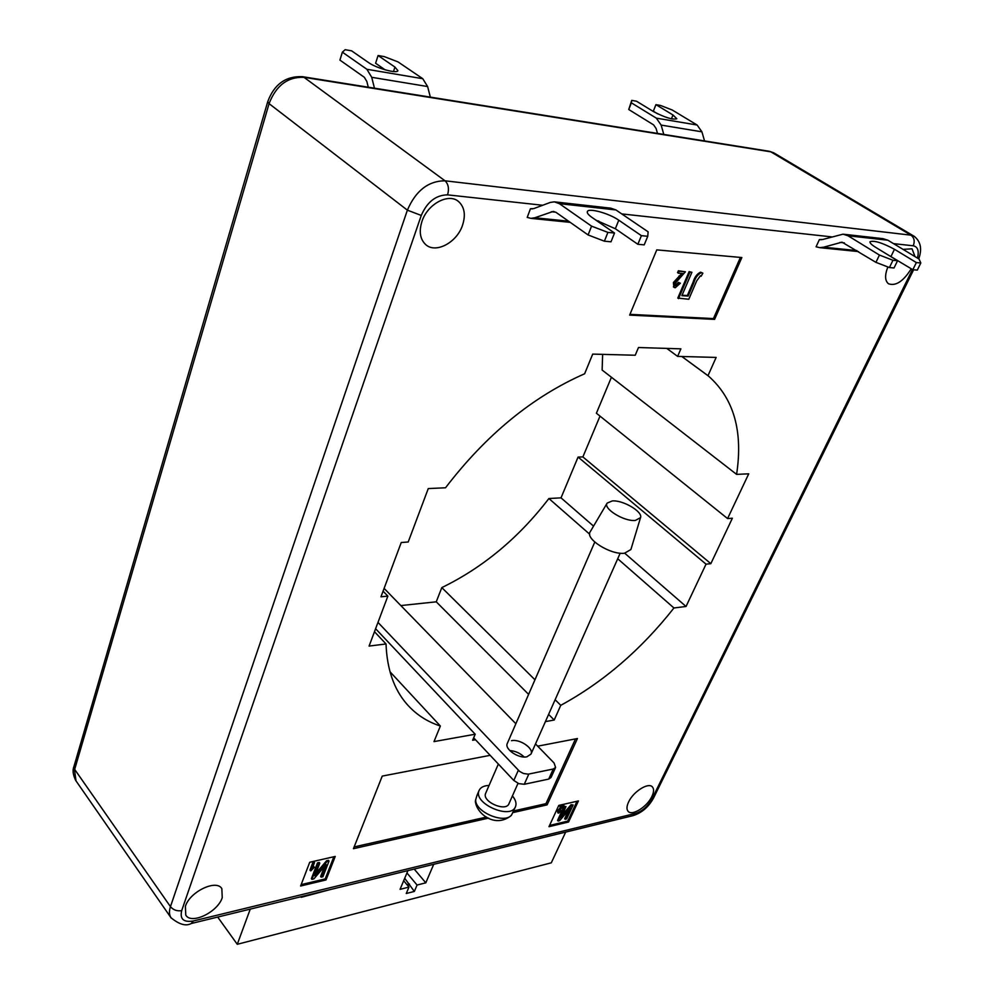 <?xml version="1.0" encoding="UTF-8"?>
<svg xmlns="http://www.w3.org/2000/svg" width="994" height="994" viewBox="0 0 994 994"><rect width="100%" height="100%" fill="white"/><g stroke="black" fill="none" stroke-linecap="round" stroke-linejoin="round"><path stroke-width="1.49" d="M915.002 256.589L912.045 248.811L903.049 249.382M462.521 225.278C465.826 215.039 464.546 207.174 458.719 201.67C448.853 192.563 427.445 203.944 421.941 221.463C418.847 231.478 420.077 239.156 425.606 244.499C435.509 253.93 456.83 242.685 462.521 225.278M222.234 897.669L221.848 888.673C216.493 878.932 189.692 891.755 185.381 906.354L185.766 915.076C191.233 924.967 217.835 912.094 222.234 897.669M651.89 796.48C653.94 792.143 654.114 788.975 652.424 786.962C648.585 781.992 633.302 791.547 628.606 801.959C626.63 806.221 626.456 809.34 628.096 811.315C631.998 816.335 647.156 806.817 651.89 796.48M301.455 896.613L301.182 897.321L330.17 889.605M565.673 832.09L551.297 862.817L237.28 944.3L250.264 909.112M491.881 850.106L515.488 844.341M404.707 878.261L414.349 891.432L406.26 893.507L408.969 887.083L400.06 889.344L407.913 870.62M414.212 869.079L425.805 882.834L433.707 864.32M425.805 882.834L417.058 885.045L414.349 891.432M407.577 885.418L409.019 885.045M528.622 694.384L436.254 601.817L400.843 605.57M436.254 601.817L441.821 587.603C483.109 567.475 518.793 537.779 548.899 498.516L561.026 497.857L578.073 457.066L582.882 456.917L600.003 416.126M545.42 721.607L554.205 720.029L560.765 705.33C603.42 682.07 641.142 649.629 673.944 607.98L686.034 606.477L706.038 564.157L710.834 563.673L732.379 518.222L727.583 518.57L596.4 413.231L611.422 377.26M727.583 518.57L748.731 473.815L736.591 474.374L602.128 370.041L602.637 354.361M532.287 208.926L530.461 208.74L527.218 217.4L530.933 218.369L534.834 217.761L553.335 211.399L556.019 212.356L588.1 234.957L591.567 226.147L559.349 203.646L554.267 201.832L550.191 202.465L533.753 208.603L530.461 208.74M741.859 257.545L656.773 249.879L629.649 315.11L714.587 319.385L741.859 257.545M512.755 812.632L547.11 804.867L577.427 738.53L537.704 746.171M490.154 755.328L382.243 776.103L353.429 848.702L488.663 818.087M300.623 886.014L326.02 879.951L335.226 856.43L309.73 862.258L300.623 886.014M568.58 822.001L578.421 800.94L558.79 805.413L548.986 826.685L568.58 822.001L567.736 821.119L577.005 801.263M887.866 266.951C884.672 275.127 884.871 280.718 888.474 283.762C895.768 286.347 903.36 281.339 911.262 268.753M736.591 474.374C743.177 431.309 733.833 398.569 708.573 376.154L707.989 375.682L716.14 357.418L677.61 356.386L680.89 348.844L638.496 347.515L635.228 355.243L592.697 354.1L584.646 373.769C532.585 396.681 486.215 434.689 445.523 487.781L428.265 488.576L408.199 542.003L401.241 542.513L380.963 596.81L387.859 596.114L369.085 646.075L386.02 643.963C387.001 668.999 393.823 688.917 406.496 703.69C415.591 714.189 426.886 721.632 440.367 726.03L390.008 671.77M475.505 739.76L472.622 740.281L475.194 734.218L433.993 741.611L440.367 726.03M875.938 262.354L889.419 267.548L892.947 260.266L879.441 255.06L875.938 262.354L842.005 242.163L823.628 247.195L819.752 247.655L816.074 246.785L819.404 239.566L821.206 239.753M386.02 643.963L374.477 631.712M387.859 596.114L383.063 591.169M677.61 356.386L666.775 348.397M707.989 375.682L681.872 356.498M710.834 563.673L582.882 456.917M706.038 564.157L578.073 457.066M686.034 606.477L624.729 553.211M593.555 526.124L561.026 497.857M673.944 607.98L617.709 558.752M589.678 534.213L548.899 498.516M560.765 705.33L555.124 699.739M534.958 679.784L441.821 587.603M554.205 720.029L548.613 714.413M475.194 734.218L375.608 628.717M237.28 944.3L217.698 917.064M549.558 825.455L567.736 821.119M558.019 811.489L562.616 806.519L560.044 807.103L559.858 805.674L563.362 804.879L563.933 805.475L558.703 811.34L559.137 812.346L558.578 811.75L560.293 810.035L561.498 810.557L558.777 813.08L557.92 812.968L557.46 810.88L561.138 806.855M557.92 812.968L557.46 810.88M565.213 819.342L570.494 808.01L559.597 820.671L558.106 821.019L564.654 806.892L566.008 806.581L560.728 817.987L571.637 805.289L573.128 804.954L566.568 819.019L564.654 818.745L568.655 810.147M558.106 821.019L557.535 820.423L564.083 806.296L566.008 806.581M561.983 815.266L571.078 804.693L573.128 804.954M301.145 884.635L325.2 878.907L326.02 879.951M325.2 878.907L333.86 856.741M314.315 867.215L311.072 870.682L309.954 870.11L313.035 862.071L313.93 861.873L314.489 862.568L312.066 868.855L314.315 867.215L313.756 866.507L312.7 867.19M321.174 877.155L326.094 864.519L313.893 878.882L311.942 879.342L318.043 863.562L319.807 863.152L314.887 875.888L327.113 861.475L329.039 861.04L322.913 876.745L321.174 877.155L320.615 876.459L324.566 866.308M311.942 879.342L311.395 878.634L317.484 862.867L319.26 862.457L319.807 863.152M315.843 873.415L326.566 860.779L328.48 860.344L329.039 861.04M513.575 810.955L545.967 803.649L575.526 738.89M545.967 803.649L547.11 804.867M354.137 846.925L486.575 817.043M629.972 314.352L713.443 318.589L740.406 257.421M713.443 318.589L714.587 319.385M673.895 287.117L673.385 282.532L681.772 273.449M674.156 283.079L682.928 273.536L678.355 273.188L677.573 272.642L678.38 270.766L685.4 271.784L675.361 283.191L675.97 286.098L675.199 285.564L678.467 282.383L680.368 283.215L675.224 287.763L674.168 287.403L674.156 283.079L673.385 282.532M701.168 276.22L700.41 275.81L696.744 280.793L688.792 299.256L677.784 298.088L689.115 271.611L691.899 272.294L681.872 295.678L688.121 296.075L687.351 295.541L693.153 282.048C694.582 277.115 697.055 273.822 700.571 272.157L702.857 273.164L701.168 276.22L700.621 275.86M682.083 295.206L687.351 295.541M559.137 812.346L560.864 810.632L560.293 810.035M560.864 810.632L561.498 810.557M560.044 807.103L559.858 805.674M560.43 806.271L563.933 805.475M327.113 861.475L326.566 860.779M318.043 863.562L317.484 862.867M310.501 870.819L313.595 862.767L313.035 862.071M313.595 862.767L314.489 862.568M688.121 296.075L693.936 282.582C695.353 277.649 697.825 274.344 701.342 272.679L700.571 272.157M701.342 272.679L702.857 273.164M678.554 298.622L689.886 272.145L689.115 271.611M689.886 272.145L691.899 272.294M679.784 276.518L679.014 275.984M675.97 286.098L679.237 282.917L678.467 282.383M679.237 282.917L680.368 283.215M678.355 273.188L679.15 271.3L678.38 270.766M679.15 271.3L685.4 271.784M647.753 236.286L644.224 244.872L637.862 244.288L641.391 235.665L647.753 236.286L648.125 231.826L615.92 209.945L610.825 208.168L555.236 201.944M591.567 226.147L607.906 232.397L604.389 241.194L588.1 234.957M641.391 235.665L618.777 220.196C609.098 213.3 588.237 207.572 587.342 211.647C586.907 213.014 588.436 214.915 591.89 217.363L614.516 233.043L607.906 232.397M614.516 233.043L610.999 241.803L604.389 241.194M595.953 220.171L615.348 228.744L637.862 244.288M597.593 221.314L598.624 220.941M631.364 102.829L628.742 109.514L631.749 100.382L631.364 102.829L656.313 118.137L661.147 125.095L663.793 134.414M657.494 133.407L656.09 128.487L653.617 124.896L628.742 109.514M631.749 100.382L636.508 101.214L653.592 111.651C664.887 117.528 672.64 119.901 676.827 118.758L672.988 114.993L655.928 104.656L660.55 105.463L672.217 109.986L697.117 125.02L701.913 131.829L704.547 140.937M655.928 104.656L653.319 111.204L657.643 113.838M889.419 267.548L894.028 267.97L897.557 260.714L892.947 260.266M879.441 255.06L848.031 235.777L843.036 234.174L822.672 239.504L819.404 239.566M897.557 260.714L875.602 247.295C871.502 244.748 869.651 242.884 870.011 241.728C874.136 240.25 882.299 242.772 894.476 249.283L916.356 262.553L920.817 262.988L919.04 259.036L887.878 240.213L882.908 238.647L843.993 234.286M916.356 262.553L912.827 269.709L917.288 270.12L920.817 262.988M912.827 269.709L886.114 253.718M368.277 87.199L366.836 81.458L364.363 77.308L339.923 60.1L342.371 52.16L345.129 49.7L351.615 50.843L368.426 62.498C376.254 68.213 397.625 74.09 397.898 70.636L394.929 67.058L378.068 55.527L384.343 56.633L398.06 61.926L422.773 78.712L427.619 86.54L430.34 97.114M342.371 52.16L366.898 69.282L371.719 77.308L374.452 88.18M378.068 55.527L375.608 63.256L385.113 69.829M406.931 872.943L417.058 885.045M403.676 880.721L408.969 887.083M409.466 883.989L406.919 884.623M509.773 750.557C515.314 750.967 520.098 753.104 524.136 756.981M594.772 542.09L507.3 743.45C504.231 749.004 518.657 758.844 526.944 756.782L531.007 754.061C534.076 748.47 519.775 738.728 511.475 740.692M377.981 622.393L519.527 771.344L523.366 773.456L528.149 774.177L553.273 769.021L555.609 767.43L554.068 762.982L535.505 743.922M473.666 737.809L513.811 780.476L518.334 770.263M528.82 774.077L524.273 784.278L548.7 779.085L553.273 769.021M515.861 723.744L384.106 588.373M555.609 767.43L551.049 777.482L548.7 779.085M524.273 784.278L518.831 783.657L513.811 780.476M635.328 520.446L640.534 517.638C643.006 511.699 622.89 499.895 612.254 500.939L607.148 503.113C602.824 508.555 624.133 521.726 635.328 520.446M607.148 503.113L590.2 531.79C584.721 538.736 610.664 555.087 624.456 553.236L630.879 549.558L640.534 517.638M509.102 803.351L508.965 803.724C505.921 812.222 481.916 801.711 485.581 793.485L485.793 793.001M475.728 799.549L475.356 801.239C476.3 813.465 495.049 828.636 511.202 815.565L511.736 814.658C505.275 824.834 474.399 811.874 475.728 799.549L477.083 795.15M489.06 785.446C483.941 785.633 480.636 787.273 479.133 790.392L478.996 790.727C473.169 803.5 510.705 820.025 515.464 806.743L515.7 806.122C516.582 803.015 515.488 799.623 512.419 795.958M511.736 814.658L515.464 806.743M542.699 205.261L447.586 194.861C435.919 195.023 427.147 201.881 421.27 215.45L181.691 910.641C179.728 919.139 183.629 922.581 193.408 920.966L635.787 813.365C642.41 811.129 647.777 806.395 651.878 799.151L912.455 269.486M917.487 258.092C919.214 250.848 917.797 246.748 913.237 245.791L893.531 243.629M831.568 236.858L621.747 213.909M421.27 215.45L407.378 210.156L269.076 103.637L74.674 769.406L170.459 906.652L407.378 210.156C415.74 190.711 428.29 180.933 445.001 180.796L910.951 235.168L770.822 151.833L304.002 77.333L445.001 180.796C448.418 184.039 449.276 188.723 447.586 194.861M304.002 77.333C287.751 76.7 276.108 85.472 269.076 103.637L267.734 101.674C274.158 84.353 285.676 76.016 302.313 76.662L304.002 77.333M913.685 236L774.276 153.138L769.095 151.25L302.648 76.712M913.237 245.791C915.014 241.231 914.244 237.69 910.951 235.168L914.256 236.336C920.767 241.654 922.246 249.159 918.717 258.838M267.734 101.674L74.003 766.324L76.016 780.911M171.254 918.108L170.968 917.698C169.154 914.815 168.992 911.138 170.459 906.652C173.316 910.007 177.056 911.336 181.691 910.641M193.408 920.966L191.183 923.538C185.928 926.433 179.193 924.482 170.968 917.698L75.718 780.476C72.947 774.798 72.376 770.077 74.003 766.324M635.787 813.365L633.153 815.614M913.61 269.784L653.567 797.983L651.878 799.151M693.936 282.582L693.153 282.048M615.92 209.945L559.349 203.646M555.77 212.194L551.285 211.722M568.556 221.19L534.834 217.761M618.777 220.196L615.348 228.744M661.147 125.095L701.913 131.829M656.313 118.137L697.117 125.02M672.988 114.993L671.447 118.833M848.031 235.777L887.878 240.213M839.98 242.399L844.403 242.871M823.628 247.195L856.903 250.587M894.476 249.283L891.034 256.402M427.619 86.54L371.719 77.308M422.773 78.712L366.898 69.282M394.929 67.058L393.487 71.556M457.588 200.838L458.719 201.67M708.573 376.154L681.822 356.498M769.443 151.299L773.667 152.79M653.567 797.983C648.697 806.867 641.95 812.732 633.302 815.577L191.183 923.538M673.398 286.868L674.168 287.403M570.208 222.358L530.933 218.369M819.752 247.655L858.518 251.581M498.354 764.051L485.681 793.237M476.934 795.486L479.133 790.392M620.181 553.186L531.007 754.061M518.011 783.334L508.965 803.724"/></g></svg>
